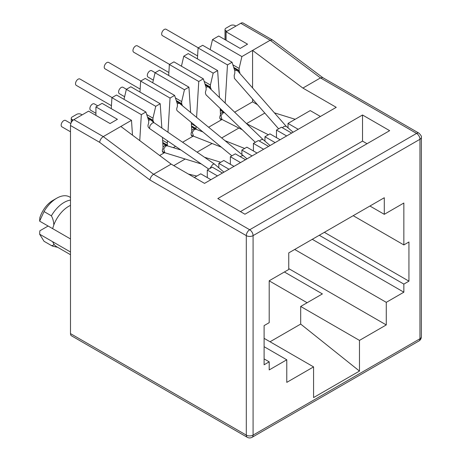 <?xml version="1.0" encoding="UTF-8"?>
<svg xmlns="http://www.w3.org/2000/svg" width="461" height="461" viewBox="0 0 461 461"><rect width="100%" height="100%" fill="white"/><g stroke="black" fill="none" stroke-linecap="round" stroke-linejoin="round"><path stroke-width="0.69" d="M52.64 241.731L53.81 244.019C53.712 245.189 52.906 245.69 51.384 245.523L44.031 241.282L39.634 234.2L39.842 230.805L48.105 226.034M51.384 245.523A25.585 14.769 120 0 0 53.776 246.439L57.7 247.327M70.493 205.393A23.984 13.847 120 0 0 68.626 206.355A23.984 13.847 120 0 0 53.81 224.962L52.64 228.575M44.031 211.57A25.585 14.769 -60 0 1 56.755 198.195L52.796 200.477A19.984 11.537 -60 0 0 39.842 217.748L39.634 221.142L44.031 211.57L51.384 215.817A25.585 14.769 -60 0 1 64.102 202.437A25.585 14.769 -60 0 1 70.493 200.097M51.384 215.817C52.906 218.595 53.712 221.643 53.81 224.962M53.81 244.019A23.984 13.847 120 0 0 56.634 246.704L70.493 254.708M70.493 252.006L52.629 241.691M70.493 333.608A4.794 2.772 120 0 0 71.484 335.804L247.292 437.31A4.794 2.772 -60 0 1 246.301 435.109L70.493 333.608L70.493 125.507L99.634 142.334L149.946 179.997L246.301 235.629A4.794 2.772 -60 0 1 249.695 229.751L153.588 174.27C151.531 175.693 150.315 177.6 149.946 179.997M246.301 435.109A4.794 2.772 0 0 0 253.083 435.109L253.083 235.629A4.794 2.772 180 0 1 246.301 235.629L246.301 435.109M252.576 87.93L252.576 50.41L302.889 88.074L336.242 107.332L204.523 183.374L171.169 164.116L120.857 126.452L103.276 136.606C101.218 138.023 100.002 139.937 99.634 142.334M120.857 126.452L131.489 120.321L102.088 103.35L95.928 106.906L117.411 119.307L110.064 123.548L88.581 111.147L73.881 119.635A4.794 2.772 120 0 0 70.493 125.507M95.928 106.906L95.928 115.388M111.925 97.669L141.325 114.639L145.901 111.994L116.506 95.024L111.925 97.669L111.262 108.646M124.003 99.351L126.343 89.348L155.737 106.318L152.966 118.166L152.966 120.258L147.543 117.123M161.846 128.037L160.203 103.737L130.809 86.766L126.343 89.348M140.645 81.09L170.04 98.06L174.621 95.415L145.227 78.445L140.645 81.09L139.983 92.062M152.718 82.773L155.057 72.769L184.458 89.739L181.686 101.587L181.686 103.673L176.263 100.544M190.635 112.484L188.924 87.158L159.523 70.187L155.057 72.769M169.36 64.511L198.76 81.482L203.336 78.837L173.941 61.866L169.36 64.511L168.697 75.483M181.438 66.194L183.778 56.184L213.172 73.155L210.406 85.008L210.406 87.094L204.978 83.965M219.465 97.576L217.638 70.579L188.244 53.609L183.778 56.184M198.08 47.927L227.475 64.903L232.056 62.258L202.661 45.287L198.08 47.927L197.417 58.904M210.153 49.615L212.492 39.606L241.892 56.576L239.121 68.424L239.121 70.516L233.698 67.381M322.861 77.684L272.618 40.067L243.16 23.05A4.794 2.772 120 0 0 240.763 23.286L226.063 31.774L247.545 44.175L240.193 48.417L218.716 36.016L212.492 39.606M226.063 31.774L226.063 40.257M319.277 235.271L403.853 284.097L403.853 292.193L312.27 239.317M294.688 249.47L386.272 302.341L403.853 292.193M386.272 302.341L386.272 324.924L359.476 340.397L359.476 371.076L313.572 397.578L313.572 366.898L286.777 382.371L286.777 359.782L269.195 369.935L269.195 361.839L264.107 358.9M369.929 206.027L384.29 214.319L384.29 197.734L288.753 252.893L288.753 269.472L269.195 280.766L269.195 322.671L264.107 325.61L264.107 364.778L269.195 361.839M384.29 214.319L403.853 203.024L403.853 244.929L408.936 241.996L408.936 281.158L324.365 232.332M403.853 284.097L408.936 281.158M171.169 164.116L153.588 174.27L103.276 136.606L73.881 119.635M302.889 88.074L320.47 77.921L322.792 77.644L418.968 133.171C421.026 135.263 421.821 136.646 421.366 137.326A4.794 2.772 180 0 1 419.959 139.28A4.794 2.772 -120 0 0 416.571 133.408A4.794 2.772 -60 0 1 418.968 133.171M244.941 214.215L217.811 198.553L362.525 114.996L389.66 130.665L244.941 214.215M52.629 228.633L70.493 238.948M39.634 221.142L52.617 228.639M307.124 302.733L269.195 280.835M270.042 341.768L300.681 324.077L300.681 306.456L359.476 340.397M72.187 121.139L72.187 119.566A3.198 1.844 180 0 1 71.248 118.264A3.198 1.844 180 0 1 72.187 116.956L76.71 114.345A3.198 1.844 180 0 1 81.234 114.345L82.133 114.87M72.187 119.566L73.166 120.137M235.899 26.093L234.995 25.574A3.198 1.844 180 0 0 230.471 25.574L225.948 28.184A3.198 1.844 180 0 0 225.014 29.487A3.198 1.844 180 0 0 225.948 30.795L226.852 31.319M131.489 120.321L132.491 135.165M141.325 114.639L139.758 140.599M162.479 137.384L163.033 147.606A2.08 1.199 -60 0 1 162.796 148.655A3.999 2.305 -60 0 0 163.182 152.505A3.999 2.305 -60 0 0 164.473 152.608M167.464 140.795L167.326 143.037L162.681 140.351M170.04 98.06L167.977 132.238M191.315 122.557L191.747 131.028A2.08 1.199 -60 0 1 191.517 132.077A3.999 2.305 -60 0 0 191.897 135.92A3.999 2.305 -60 0 0 193.188 136.03M196.046 126.435L191.401 123.773M198.76 81.482L196.593 117.371M220.202 108.496L220.467 114.443A2.08 1.199 -60 0 1 220.231 115.498A3.999 2.305 -60 0 0 220.617 119.341A3.999 2.305 -60 0 0 221.908 119.451M227.475 64.903L225.175 103.068M52.617 241.697L39.634 234.2M272.48 39.98L270.158 40.257L320.47 77.921L416.571 133.408L249.695 229.751A4.794 2.772 60 0 1 253.083 235.629L419.959 139.28L419.959 338.766L253.083 435.109A4.794 2.772 60 0 1 252.092 437.31L418.968 340.961A4.794 2.772 -120 0 0 419.959 338.766A4.794 2.772 0 0 0 421.366 336.807L421.366 137.326M403.853 244.929L353.201 215.685M313.572 366.898L264.107 338.339M359.476 371.076L300.681 324.077M284.402 271.99L322.389 293.922L300.681 306.456M386.272 324.924L288.753 268.625M320.412 116.466L310.236 110.594L288.021 123.421L298.198 129.293M257.463 104.67L252.576 101.846L252.576 99.092M295.184 119.284L274.41 112.847M240.423 211.605L362.525 141.112L362.525 114.996M367.048 143.723L362.525 141.112M70.493 197.475L69.473 196.887A25.585 14.769 -60 0 0 56.755 198.195M147.797 117.918L153.202 121.036A2.08 1.199 -60 0 1 152.966 120.258M153.202 121.036A3.999 2.305 -60 0 1 153.64 122.367M208.839 169.135L149.462 128.469L148.35 127.184A3.999 2.305 -60 0 1 148.442 123.784A2.08 1.199 -60 0 0 148.673 122.735L148.673 120.644L145.901 111.994M159.65 155.495L164.583 152.649M160.203 103.737L155.737 106.318M167.326 143.037L167.326 145.123A2.08 1.199 120 0 0 167.545 145.883M176.517 101.339L181.916 104.457A2.08 1.199 -60 0 1 181.686 103.673M181.916 104.457A3.999 2.305 -60 0 1 182.354 105.696M231.883 155.83L177.208 110.784A3.999 2.305 -60 0 1 177.157 107.206A2.08 1.199 -60 0 0 177.387 106.157L177.387 104.065L174.621 95.415M173.25 147.641L175.537 146.327M182.596 142.247L193.297 136.07M188.924 87.158L184.458 89.739M196.046 126.458L196.046 128.544A2.08 1.199 120 0 0 196.277 129.328A3.999 2.305 -60 0 1 196.282 129.334L191.592 126.619M205.231 84.755L210.637 87.878A2.08 1.199 -60 0 1 210.406 87.094M210.637 87.878A3.999 2.305 -60 0 1 211.08 89.497M255.308 142.305L206.015 94.833L205.485 93.26A3.999 2.305 -60 0 1 205.877 90.627A2.08 1.199 -60 0 0 206.107 89.578L206.107 87.486L203.336 78.837M201.434 131.373L201.803 131.16M208.608 127.23L222.018 119.491L219.989 118.615M217.638 70.579L213.172 73.155M233.952 68.176L239.351 71.294A2.08 1.199 -60 0 1 239.121 70.516M239.351 71.294A3.999 2.305 -60 0 1 239.766 73.316M278.64 128.838L234.395 78.341L234.182 75.518A3.999 2.305 -60 0 1 234.591 74.042A2.08 1.199 -60 0 0 234.822 72.994L234.822 70.908L232.056 62.258M234.649 112.196L252.576 101.846M240.763 23.286L270.158 40.257L241.892 56.576M264.107 346.695L286.777 359.782M264.816 113.06L246.514 123.623M238.873 128.037L221.689 137.954M212.1 143.492L197.078 152.165M185.207 159.022L173.774 165.62M210.913 179.686L200.737 173.814L194.346 177.502M152.966 118.166L146.725 114.559M181.686 101.587L175.439 97.98M210.406 85.008L204.16 81.401M239.121 68.424L232.874 64.822M288.021 127.853L288.021 123.421M253.423 150.966L253.423 143.394L263.6 149.266M268.573 146.396L258.396 140.524L253.423 143.394M241.892 154.527L241.892 150.05L252.063 155.927M257.042 153.052L246.865 147.18L241.892 150.05M230.356 164.283L230.356 156.711L240.533 162.583M245.511 159.713L235.335 153.836L230.356 156.711M218.825 167.804L218.825 163.367L229.002 169.245M233.975 166.369L223.804 160.497L218.825 163.367M207.294 177.6L207.294 170.028L217.471 175.9M222.444 173.031L212.267 167.153L207.294 170.028M276.485 137.649L276.485 130.077L286.661 135.955M291.64 133.079L281.464 127.207L276.485 130.077M264.954 141.17L264.954 136.738L275.131 142.61M280.104 139.741L269.933 133.863L264.954 136.738M282.351 127.72L284.212 126.354L286.241 126.349M286.2 126.302L237.202 70.383L234.689 70.475M198.253 47.829L166.116 29.274A3.676 2.121 120 0 0 164.277 29.458A3.676 2.121 120 0 0 161.874 32.696A3.676 2.121 120 0 0 162.433 35.641L197.596 55.942M153.962 122.638L150.614 119.802L148.546 120.246M149.462 128.469L150.084 125.404L152.326 122.989L153.986 122.655M112.098 97.571L79.96 79.015A3.676 2.121 120 0 0 78.122 79.194A3.676 2.121 120 0 0 75.719 82.438A3.676 2.121 120 0 0 76.284 85.383L111.441 105.684M209.709 168.634L212.757 164.375L214.371 164.007L223.942 172.16M259.37 141.083L261.145 139.671L263.035 139.533M263.018 139.516L208.314 86.829L205.975 87.071M169.533 64.407L137.395 45.852A3.676 2.121 120 0 0 134.56 46.838A3.676 2.121 120 0 0 132.958 50.543A3.676 2.121 120 0 0 133.719 52.226L168.882 72.521M240.354 156.74L241.478 155.876L243.229 155.622L179.433 103.299L177.26 103.667M243.229 155.622L247.01 158.849M140.818 80.992L108.681 62.437A3.676 2.121 120 0 0 106.837 62.615A3.676 2.121 120 0 0 104.44 65.854A3.676 2.121 120 0 0 104.999 68.804L140.161 89.106M70.867 123.502L65.6 120.465A3.676 2.121 120 0 0 63.762 120.644A3.676 2.121 120 0 0 61.359 123.888A3.676 2.121 120 0 0 61.924 126.833L70.493 131.777M224.478 112.611L223.061 112.905L220.934 115.648L221.948 119.451L242.302 129.777M223.839 112.34L221.931 112.484L220.467 113.936M155.178 72.7L151.755 70.723A3.676 2.121 120 0 0 149.917 70.908A3.676 2.121 120 0 0 147.514 74.146A3.676 2.121 120 0 0 148.079 77.096L153.34 80.133M219.868 118.252L220.485 118.898M167.308 145.814L165.626 146.062L163.672 149.047L164.859 152.752L201.307 163.978M166.404 145.503L164.496 145.647L163.033 147.099M97.738 105.857L94.321 103.886A3.676 2.121 120 0 0 92.482 104.065A3.676 2.121 120 0 0 90.079 107.309A3.676 2.121 120 0 0 90.644 110.254L95.928 113.308M162.433 151.41L164.859 152.752M202.644 131.852L196.104 129.264L194.346 129.483L192.289 132.399L193.499 136.145M195.118 128.919L193.217 129.063L191.747 130.515M126.458 89.278L123.035 87.302A3.676 2.121 120 0 0 121.197 87.486A3.676 2.121 120 0 0 118.794 90.725A3.676 2.121 120 0 0 119.359 93.675L124.62 96.712M191.154 134.831L191.989 135.58L221.245 147.105M225.948 40.193L225.948 30.795M167.326 145.123L162.831 142.53M196.046 128.544L191.546 125.945M222.375 110.588L220.266 109.366M162.877 143.204L167.499 145.872M220.312 110.041L224.052 112.202M252.092 437.31C250.438 438.157 248.842 438.157 247.292 437.31M71.248 122.603L71.248 118.264M225.014 39.652L225.014 29.487M418.968 340.961C420.513 339.993 421.308 338.605 421.366 336.807M236.914 70.153L234.055 68.499M293.138 132.215L286.154 126.262M147.9 118.241L150.614 119.802M153.939 122.62L214.371 164.007M208.113 86.685L205.335 85.078M270.071 145.532L263 139.504M176.621 101.656L179.312 103.212M188.445 174.091L196.835 176.062M268.377 134.762L246.606 123.715M224.386 112.524L223.62 112.236M223.735 112.282L220.329 110.317M167.222 145.785L180.891 149.998M204.54 157.276L220.738 162.266M166.185 145.399L167.268 145.803M162.894 143.475L166.3 145.44M162.554 151.773L163.05 152.061M244.664 148.454L225.02 140.691M196.104 129.264L194.899 128.821M195.015 128.861L191.609 126.896M191.77 135.476L191.275 135.194"/></g></svg>
